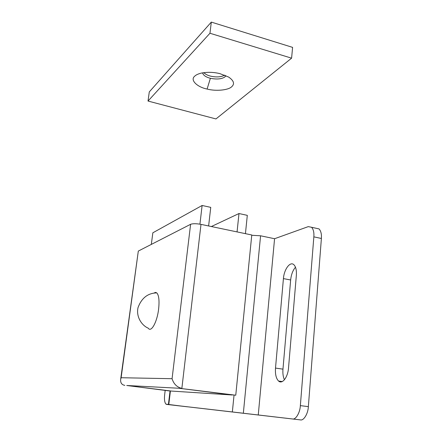 <?xml version="1.0" encoding="UTF-8"?>
<svg xmlns="http://www.w3.org/2000/svg" width="442" height="442" viewBox="0 0 442 442"><rect width="100%" height="100%" fill="white"/><g stroke="black" fill="none" stroke-linecap="round" stroke-linejoin="round"><path stroke-width="0.66" d="M245.437 233.658L247.305 215.353L238.984 213.536L211.359 226.536M237.061 231.906L238.984 213.536M158.595 309.256C157.098 322.152 151.142 332.804 148.285 328.196C141.573 325.411 135.86 316.472 138.075 307.45C141.678 297.941 147.915 293.09 156.794 292.891C158.916 295.267 159.518 300.72 158.595 309.256M153.927 293.107L155.446 292.4L156.794 292.891M225.851 75.621L224.978 76.864C221.768 79.096 216.906 79.571 210.381 78.284C205.895 77.123 203.287 75.311 202.558 72.853M224.685 75.134C221.182 77.085 216.497 77.422 210.635 76.151C207.701 75.433 205.425 74.267 203.795 72.654M219.906 73.632L228.696 77.09C233.868 80.704 234.873 83.914 231.707 86.715C228.481 90.179 215.834 91.428 207.105 89.052C197.292 87.157 189.85 80.057 194.629 76.273C195.905 74.925 198.198 73.853 201.508 73.063C207.541 71.93 213.674 72.118 219.906 73.632M210.381 78.284L207.105 89.052M292.593 47.377L211.315 22.1L149.291 91.903L148.02 101.052L215.956 118.937L291.598 58.167L292.593 47.377M291.598 58.167L209.961 33.255L211.315 22.1M209.961 33.255L148.02 101.052M190.601 224.304C192.839 223.508 196.303 223.53 200.994 224.37L181.861 388.402C176.955 387.209 173.689 383.971 172.071 378.7L190.601 224.304L138.313 251.067L121.125 377.728L172.071 378.7M232.31 394.993L178.883 388.247L235.757 395.22L251.774 234.984L200.994 224.37M126.743 385.496L169.303 390.927L126.76 385.496L171.562 391.076L232.31 394.999M178.911 388.247L235.757 395.22M124.826 385.391C121.694 384.816 120.312 382.755 120.677 379.208L138.313 251.067M120.677 379.208L121.125 377.728M170.413 390.999L168.783 404.618L232.348 411.955L234.045 395.109M165.181 390.413L164.651 394.756C164.17 399.391 164.601 402.513 165.954 404.137L185.071 406.541L168.408 404.574L170.043 390.977M251.747 235.277L260.576 235.79L243.343 413.242L292.493 418.961C295.72 419.944 300.079 412.646 300.356 405.629L308.356 406.634C308.107 413.618 303.709 420.883 300.427 419.894L187.425 406.784M187.425 406.811L166.546 404.397M315.831 228.205L319.041 228.912C320.925 230.973 321.71 234.161 321.389 238.47L313.848 236.851C314.179 232.525 313.422 229.332 311.571 227.271L308.267 226.624L274.57 238.724L260.576 235.79M308.356 406.634L321.389 238.47M295.483 267.239C292.842 270.294 291.234 274.543 290.654 279.979L282.963 369.147C282.637 373.407 283.129 376.943 284.433 379.766M243.343 413.242L232.348 411.955M168.783 404.618L168.408 404.574M296.344 275.421C296.676 270.272 295.853 266.708 293.869 264.719C290.162 261.04 284.073 269.327 283.421 278.609L275.504 368.081C275.095 374.241 276.123 378.562 278.582 381.048C282.261 384.584 287.875 377.33 288.527 367.893L296.344 275.421M300.356 405.629L313.848 236.851M258.261 414.999L274.57 238.724M208.624 225.967L210.746 207.364L202.116 205.48L152.844 232.801L151.313 244.415M199.928 224.166L202.116 205.48M178.883 388.247L126.76 385.496M300.427 419.894L292.493 418.961M283.421 278.609L290.654 279.979M275.504 368.081L282.963 369.147M311.571 227.271L319.041 228.912M278.582 381.048L282.267 381.551"/></g></svg>
